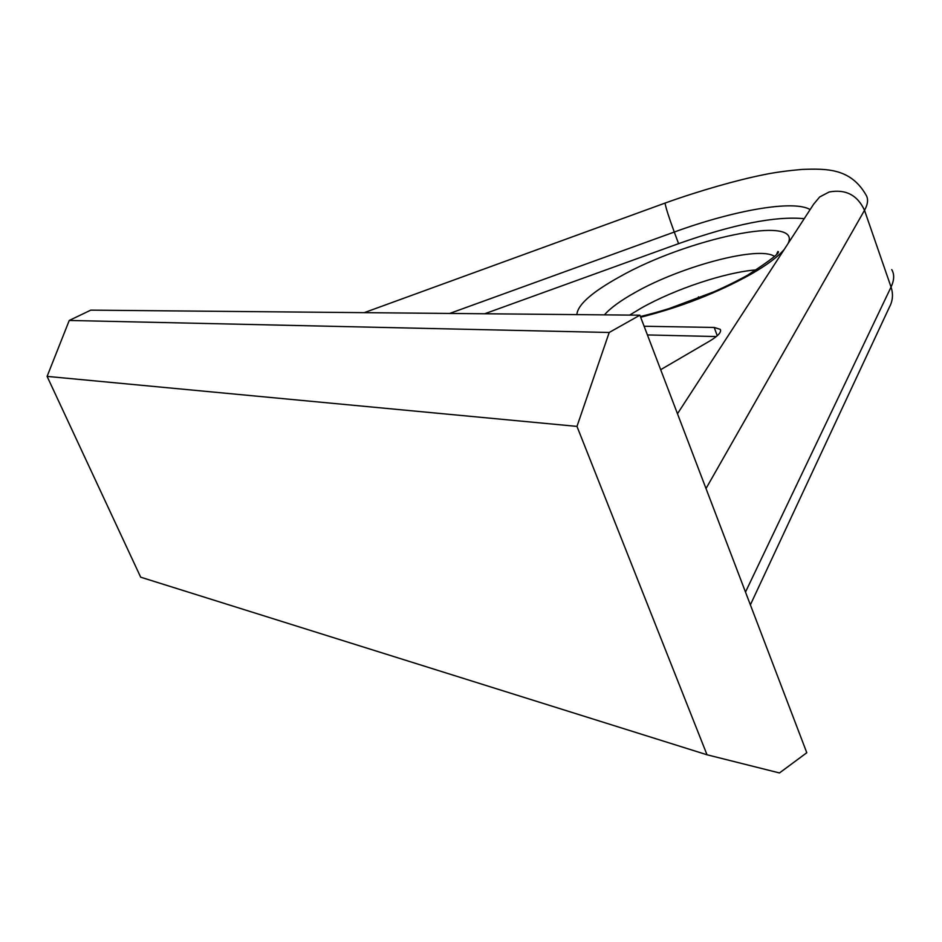 <?xml version="1.0" encoding="UTF-8"?>
<svg xmlns="http://www.w3.org/2000/svg" width="942" height="942" viewBox="0 0 942 942"><rect width="100%" height="100%" fill="white"/><g stroke="black" fill="none" stroke-linecap="round" stroke-linejoin="round"><path stroke-width="1.41" d="M660.672 369.688L709.915 340.922C718.204 335.917 721.666 332.055 720.265 329.347L714.189 327.451L644.104 326.25M804.244 218.685C775.431 215.906 733.547 224.231 678.593 243.648L484.683 313.768M576.975 426.396L609.203 332.479L639.889 315.193L90.785 310.142L69.249 320.457L47.1 376.388L140.676 577.187L707.018 754.778L576.975 426.396L47.1 376.388M639.889 315.193L745.499 592.071L891.05 287.039C894.288 280.127 894.511 274.322 891.744 269.624M707.018 754.778L779.47 772.958L806.788 752.729L745.499 592.071M609.203 332.479L69.249 320.457M716.332 336.553L647.425 334.94M629.621 315.099L641.219 308.105C674.649 289.147 725.811 272.085 756.497 269.871M784.356 249.277C778.151 256.671 766.953 265.032 750.762 274.334C717.003 292.997 680.301 307.304 640.666 317.242M576.881 314.616C577.587 304.843 591.823 292.244 619.601 276.83C686.93 238.538 802.784 213.846 788.054 243.589M774.395 256.342C758.781 245.568 681.349 266.174 635.238 292.409C620.731 300.498 610.451 307.987 604.423 314.875M810.155 209.595C793.694 199.61 733.759 210.29 674.272 232.05C668.985 217.59 665.935 208.1 665.134 203.578L665.217 203.025C700.495 190.378 737.88 179.898 762.82 174.906C773.547 172.598 786.676 170.761 802.207 169.419C826.923 168.559 850.555 168.265 865.945 194.853C868.489 198.88 868.018 204.025 864.509 210.29L891.05 287.039C893.369 294.139 892.816 300.863 889.378 307.21L750.374 604.858M813.711 204.12L819.646 196.984L829.148 191.991C845.657 188.953 857.444 195.053 864.509 210.29L706.005 488.533M698.422 296.86L698.882 298.096M449.652 313.45L674.272 232.05L678.593 243.648M717.274 335.741L714.189 327.451M776.867 253.586L777.904 251.479C781.048 252.115 770.968 260.004 747.689 275.146C714.554 293.374 678.793 307.174 640.407 316.547M720.63 330.312L720.265 329.347M714.978 291.408L667.748 309.082M364.213 312.662L665.217 203.025M677.475 413.738L813.853 203.861"/></g></svg>
